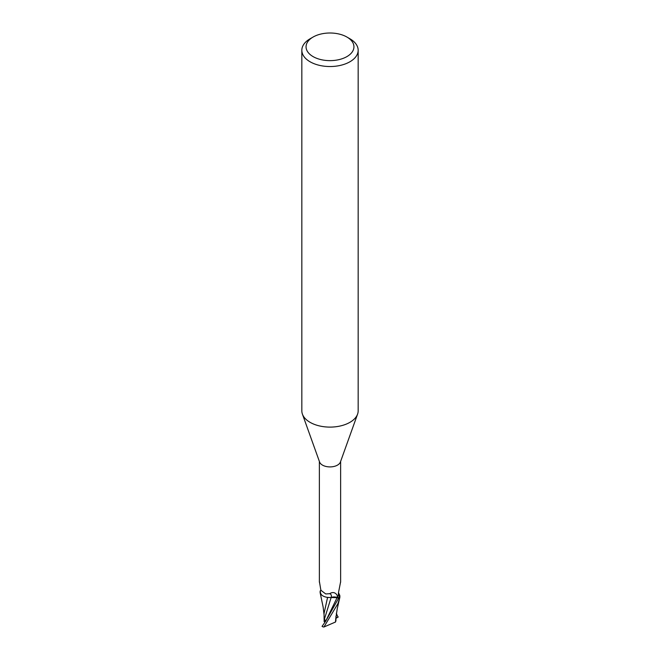 <?xml version="1.0" encoding="UTF-8"?>
<svg xmlns="http://www.w3.org/2000/svg" width="660" height="660" viewBox="0 0 660 660"><rect width="100%" height="100%" fill="white"/><g stroke="black" fill="none" stroke-linecap="round" stroke-linejoin="round"><path stroke-width="0.99" d="M325.578 620.92L324.967 620.969A5.074 2.929 180 0 1 324.967 620.961L324.967 619.748L324.967 621.695L324.126 621.621L324.052 613.437L327.583 597.399M346.929 37.051L349.915 38.775A28.165 16.261 180 0 1 358.165 50.275L358.165 410.85A28.165 16.261 180 0 1 357.58 414.142A28.165 16.261 180 0 1 349.915 422.342A28.165 16.261 180 0 1 321.932 426.426A28.165 16.261 180 0 1 302.42 414.142A28.165 16.261 180 0 1 301.834 410.85L301.834 50.275A28.165 16.261 180 0 1 310.084 38.775L313.071 37.051A23.941 13.819 180 0 1 346.929 37.051A23.941 13.819 180 0 1 346.929 56.595A23.941 13.819 180 0 1 313.071 56.595A23.941 13.819 180 0 1 313.071 37.051L310.084 38.775M357.58 414.142L340.411 462.016A10.634 6.138 180 0 1 337.516 465.11A10.634 6.138 180 0 1 326.956 466.653A10.634 6.138 180 0 1 319.588 462.016L302.42 414.142M358.165 50.275A28.165 16.261 180 0 1 349.915 61.768A28.165 16.261 180 0 1 319.225 65.299A28.165 16.261 180 0 1 301.834 50.275M331.171 597.589L327.484 597.374L331.147 597.597M321.725 595.056L320.232 593.01M339.19 594.256A9.669 5.577 180 0 1 339.257 594.363A9.669 5.577 180 0 1 339.9 596.401A10.634 6.138 180 0 1 338.176 598.084L337.153 597.589A4.843 2.797 180 0 0 331.188 597.481A9.669 5.577 180 0 1 328.721 597.514A9.669 5.577 180 0 1 320.81 594.066L320.108 591.129A11.195 6.46 180 0 1 320.603 590.642A11.195 6.46 180 0 0 320.108 591.137L320.133 591.022A11.261 6.501 180 0 1 320.653 590.527M320.81 594.066A9.669 5.577 180 0 1 320.1 591.913L320.925 589.924M319.457 581.839L320.875 590.263L325.726 593.951L329.653 593.703C332.632 591.789 335.14 592.292 337.161 595.221L337.516 595.939M339.9 596.401L339.075 596.318C338.374 596.071 338.2 594.751 338.547 592.358L340.552 582.128M338.596 595.832L339.075 596.318A11.632 9.281 -75.3 0 1 338.349 594.611M339.215 594.297L339.892 597.184A11.195 6.46 180 0 1 338.547 598.331L325.76 621.085L322.063 626.373A11.269 6.501 180 0 0 323.194 626.934L323.936 627L337.969 603.537L339.892 597.176A11.195 6.46 180 0 1 338.547 598.331L337.087 597.63L328.721 597.514M337.153 597.589A16.929 6.946 140.2 0 0 337.161 595.221L338.176 598.084M331.188 597.481A12.259 5.032 140.2 0 0 329.653 593.703M325.652 621.241L324.423 619.088L331.13 597.523M338.951 598.513L337.078 597.679L338.951 598.513M324.423 619.088L324.126 621.621M335.808 618.123L335.478 622.025L323.936 627M335.858 620.73L335.362 622.149M338.25 616.952L336.179 618.197L335.94 616.572M336.32 613.313L337.936 617.141M339.867 597.3A11.261 6.501 180 0 1 338.596 598.356M325.76 621.085L337.087 597.63M336.559 617.95L335.965 616.242M319.366 582.178L319.366 461.406M338.498 592.622L339.257 594.363M340.634 582.178L340.634 461.406M324.052 614.699L323.144 607.068L320.125 592.655M335.791 618.469L337.252 608.644L339.883 597.242M335.94 616.531L335.923 621.06"/></g></svg>
